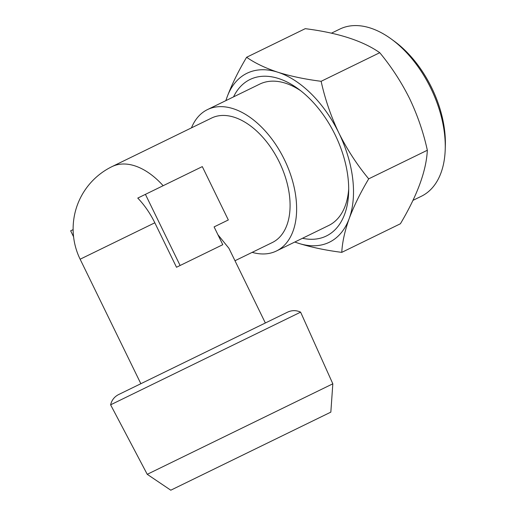 <?xml version="1.0" encoding="UTF-8"?>
<svg xmlns="http://www.w3.org/2000/svg" width="516" height="516" viewBox="0 0 516 516"><rect width="100%" height="100%" fill="white"/><g stroke="black" fill="none" stroke-linecap="round" stroke-linejoin="round"><path stroke-width="0.77" d="M391.36 39.081L394.34 41.261A88.055 52.871 64 0 1 431.679 87.759A88.055 52.871 64 0 1 445.334 145.809L445.218 149.498A93.003 55.838 -116 0 0 430.796 88.191A93.003 55.838 -116 0 0 391.36 39.081A93.003 55.838 -116 0 0 339.838 29.083L331.44 33.179M412.974 200.356L421.372 196.261A93.003 55.838 -116 0 0 445.218 149.498M368.708 178.846C357.162 164.939 347.223 149.666 338.883 133.018C330.975 116.422 325.061 99.188 321.126 81.302C305.098 79.264 290.669 76.239 277.84 72.227C265.301 68.054 254.891 63.068 246.616 57.27L305.253 28.67C337.954 32.798 362.787 40.809 379.763 52.703C391.431 66.809 401.377 82.089 409.581 98.537C417.567 115.358 423.488 132.593 427.338 150.253C426.306 170.828 417.328 195.332 400.403 223.763L341.773 252.363C342.302 242.243 344.778 230.975 349.203 218.545C353.957 205.936 360.458 192.7 368.708 178.846L427.338 150.253M302.492 238.276A87.062 52.277 -116 0 0 348.648 192.236A87.062 52.277 -116 0 0 335.148 134.844A87.062 52.277 -116 0 0 298.229 88.868A87.062 52.277 -116 0 0 233.535 96.892M191.455 127.871A78.651 47.227 64 0 1 207.458 109.605L259.729 84.114A78.651 47.227 64 0 1 300.822 90.829M147.241 474.32L170.783 490.2L330.84 412.129L332.826 383.807L147.241 474.32L110.611 404.821L300.609 312.154C296.268 310.148 291.927 310.148 287.58 312.148L118.628 394.553C114.378 396.746 111.708 400.164 110.611 404.821M240.475 335.123L265.353 322.99L228.91 248.273L217.933 234.748M234.993 260.741L272.3 242.546A69.254 41.583 64 0 0 279.311 162.076A69.254 41.583 64 0 0 211.579 118.054L112.024 166.61A69.254 41.583 64 0 1 163.14 185.708M224.718 221.725L214.101 226.898L228.324 219.964L202.304 166.61L145.415 194.358L180.11 265.495L222.777 244.687L214.101 226.898M207.458 109.605A78.651 47.227 64 0 1 284.387 159.599A78.651 47.227 64 0 1 276.421 250.995L328.686 225.505A78.651 47.227 64 0 0 348.693 188.985M276.421 250.995A78.651 47.227 64 0 1 252.176 252.363M180.11 265.495L176.504 267.256L154.819 222.796A62.571 37.571 -116 0 0 137.766 198.086L145.415 194.358M73.13 229.614L70.666 230.813L73.588 236.799M246.616 57.27C238.36 71.156 231.858 84.385 227.117 96.969L225.821 100.652M294.784 242.036L298.48 243.288C311.348 247.306 325.777 250.331 341.773 252.363M321.126 81.302L379.763 52.703M294.875 241.998A93.989 56.431 -116 0 0 298.48 243.288A93.989 56.431 -116 0 0 349.203 218.545A93.989 56.431 -116 0 0 338.883 133.018A93.989 56.431 -116 0 0 277.84 72.227A93.989 56.431 -116 0 0 227.117 96.969A93.989 56.431 -116 0 0 225.911 100.607M140.855 383.71L80.135 259.219L154.819 222.796M332.826 383.807L300.609 312.154M112.024 166.61A69.254 69.254 0 0 0 80.135 259.219"/></g></svg>
